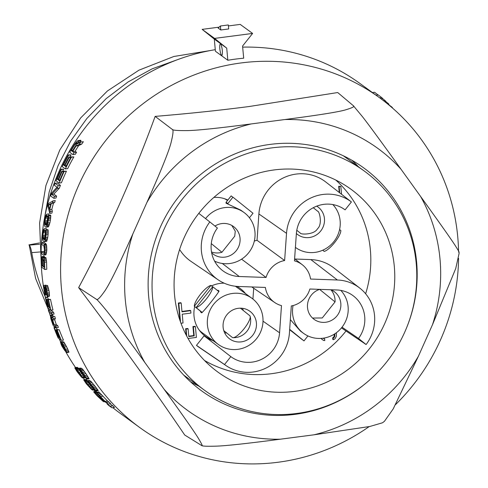 <?xml version="1.0" encoding="UTF-8"?>
<svg xmlns="http://www.w3.org/2000/svg" width="488" height="488" viewBox="0 0 488 488"><rect width="100%" height="100%" fill="white"/><g stroke="black" fill="none" stroke-linecap="round" stroke-linejoin="round"><path stroke-width="0.73" d="M458.964 251.991L459.092 253.394L455.737 268.522L432.478 324.74L418.405 356.234L393.2 408.92L384.428 421.321L382.476 422.791L369.88 426.469L314.058 434.802L280.478 439.188C245.379 443.775 223.504 446.099 214.848 446.178C206.357 446.404 201.922 446.16 201.538 445.44L184.708 435.015C152.988 388.204 117.632 339.075 78.641 287.621C107.805 233.13 133.303 176.052 155.147 116.388C187.971 113.68 219.264 110.398 249.026 106.537L337.72 92.543L353.33 105.707L362.224 116.394C367.806 123.44 380.75 141.075 401.063 169.299L420.571 196.414C440.92 224.687 452.596 241.273 455.603 246.159C458.842 251.253 459.818 253.168 458.543 251.918M201.757 445.556L201.538 445.44C202.941 446.599 202.099 444.58 199.012 439.389C196.139 434.314 184.549 417.661 164.23 389.43L144.722 362.322C124.373 334.042 111.343 316.48 105.634 309.624C100.132 302.883 97.027 299.418 96.325 299.229L78.641 287.621M227.835 60.268L226.713 48.129L214.58 38.4L252.619 33.428L242.56 46.061L243.689 58.2A203.886 196.377 126 0 0 235.747 59.072A203.886 196.377 126 0 0 227.835 60.268L215.421 51.24L214.299 39.101L202.16 29.371L219.1 27.157M242.664 47.135A203.886 196.377 -54 0 1 360.016 83.521L379.524 97.71A203.886 196.377 126 0 0 241.072 62.946A203.886 196.377 -54 0 0 68.155 214.525A203.886 196.377 -54 0 0 139.659 427.482A203.886 196.377 -54 0 0 278.111 462.246A203.886 196.377 126 0 0 369.117 426.622M395.609 404.552A203.886 196.377 126 0 0 458.58 258.347M458.549 250.997A203.886 196.377 126 0 0 379.524 97.71M139.659 427.482L120.146 413.287A203.886 196.377 -54 0 1 112.795 407.657M95.215 391.583A203.886 196.377 -54 0 1 93.641 389.93M84.656 379.67A203.886 196.377 -54 0 1 83.271 377.95M75.548 367.525A203.886 196.377 -54 0 1 65.209 350.756M60.567 341.734A203.886 196.377 -54 0 1 59.182 338.794M54.455 327.643A203.886 196.377 -54 0 1 53.772 325.856M50.252 315.651A203.886 196.377 -54 0 1 49.215 312.259M48.623 310.222A203.886 196.377 -54 0 1 48.038 308.111M45.427 297.302A203.886 196.377 -54 0 1 44.133 290.616M43.816 288.78A203.886 196.377 -54 0 1 215.275 49.678M104.841 401.667L103.859 401.795A205.93 198.341 -54 0 1 102.48 400.459L100.729 398.611A205.93 198.341 -54 0 1 99.149 397L95.434 393.462L98.594 396.677A205.93 198.341 -54 0 0 99.912 398.019L103.127 401.392L97.874 396.537A205.93 198.341 -54 0 1 96.557 395.195L93.623 391.791L96.093 391.467L97.521 392.505M86.632 379.939L86.016 379.493L83.68 379.798L84.29 380.243L86.632 379.939L87.608 380.884M77.83 367.751L77.22 367.305L74.981 367.598L75.591 368.043L77.83 367.751L78.922 368.904M74.981 367.598L74.902 368.123L77.092 371.673L81.453 377.071L82.612 378.035L85.058 377.706M63.751 341.868L61.317 341.893L63.751 341.868L66.527 346.694A203.886 196.377 -54 0 0 67.655 348.969L68.96 352.214L66.691 352.58A205.93 198.341 -54 0 1 65.807 350.878L65.124 348.95A205.93 198.341 -54 0 1 64.001 346.669L62.531 344.04M62.562 341.728A203.886 196.377 -54 0 1 62.452 341.49L60.347 341.765A205.93 198.341 -54 0 0 61.146 343.479L61.64 343.412M55.711 329.803A205.93 198.341 -54 0 0 58.731 337.287L57.846 336.647A205.93 198.341 -54 0 1 54.394 328.003L53.985 327.704A205.93 198.341 -54 0 0 58.188 338.068L61.378 340.392L63.464 340.118A203.886 196.377 -54 0 1 59.231 329.76L56.773 329.735A205.93 198.341 -54 0 0 60.225 338.373L59.139 337.586A205.93 198.341 -54 0 1 56.12 330.095L55.711 329.803L57.846 329.589M57.163 329.613A203.886 196.377 -54 0 1 56.443 327.735L56.407 327.704M52.728 316.669L51.96 318.158L50.374 315.181L50.782 318.426A205.93 198.341 -54 0 0 53.137 325.392L56.333 327.716L58.377 327.448A203.886 196.377 -54 0 1 57.761 325.71L56.333 324.673A203.886 196.377 -54 0 1 54.674 319.738L55.364 318.444A203.886 196.377 -54 0 1 54.748 316.401L52.728 316.669A205.93 198.341 -54 0 0 53.345 318.707L55.364 318.444M53.491 316.627L52.393 314.919L50.374 315.181M48.385 310.252A205.93 198.341 -54 0 0 48.867 312.009L52.057 314.327L54.077 314.065A203.886 196.377 -54 0 1 53.588 312.314L50.392 309.99L48.385 310.252L51.575 312.576L53.588 312.314M46.866 299.431A205.93 198.341 -54 0 0 48.611 307.086L47.726 306.446A205.93 198.341 -54 0 1 45.744 297.607L45.335 297.314A205.93 198.341 -54 0 0 47.763 307.91L50.953 310.228L52.966 309.965A203.886 196.377 -54 0 1 50.52 299.376L48.123 299.339A205.93 198.341 -54 0 0 50.105 308.172L49.02 307.385A205.93 198.341 -54 0 1 47.275 299.73L46.866 299.431L48.946 299.229M48.135 299.266A203.886 196.377 -54 0 1 47.739 297.351L45.335 297.314M47.55 285.48L45.225 285.492L47.55 285.48L48.94 290.488A203.886 196.377 -54 0 0 49.318 292.861L49.392 296.271L47.19 296.631A205.93 198.341 -54 0 1 46.86 294.85L46.927 292.824A205.93 198.341 -54 0 1 46.543 290.451L45.744 287.481L45.421 287.78L45.835 287.725M46.006 285.395A203.886 196.377 -54 0 1 45.97 285.138L43.987 285.401A205.93 198.341 -54 0 0 44.237 287.188L44.933 287.096M45.823 257.518L43.493 257.53L45.823 257.518L46.58 262.001A203.886 196.377 -54 0 0 46.793 269.248L44.811 269.51L41.614 267.186A205.93 198.341 -54 0 1 41.395 259.939L41.925 256.7L44.121 256.285L44.701 257.377M41.907 242.597A205.93 198.341 -54 0 0 41.785 244.433L43.889 245.964L44.402 249.508A205.93 198.341 -54 0 0 44.347 250.728L44.066 252.711L43.56 253.278L41.456 251.747A205.93 198.341 -54 0 0 41.413 253.571L43.523 255.102L45.86 254.785L46.757 250.765A203.886 196.377 -54 0 1 46.811 249.545L46.567 245.226L46.025 243.866L43.92 242.335L41.907 242.597L44.012 244.128L46.025 243.866M44.201 252.034L43.45 251.485L41.456 251.747M44.268 228.744L43.444 229.842L42.883 232.465A205.93 198.341 -54 0 0 42.566 235.234L42.651 239.571L43.188 240.938L44.207 241.676L46.586 241.353L47.781 237.296A203.886 196.377 -54 0 1 48.105 234.521L48.166 230.165L47.873 229.61L45.829 229.879A205.93 198.341 -54 0 0 45.573 231.727L45.671 234.49A205.93 198.341 -54 0 0 45.353 237.259L44.927 239.266L44.365 239.84L43.103 238.595L42.974 235.533A205.93 198.341 -54 0 1 43.292 232.764L44.012 230.592A205.93 198.341 -54 0 1 44.268 228.744L46.305 228.476A203.886 196.377 -54 0 0 46.116 229.842M45.366 238.833L45 235.265A203.886 196.377 -54 0 1 45.323 232.495L45.805 230.489M46.878 214.153L45.939 215.269L45.17 217.922A205.93 198.341 -54 0 0 44.652 220.716L44.445 225.096L44.908 226.469L45.927 227.207L48.361 226.877L49.898 222.772A203.886 196.377 -54 0 1 50.429 219.972L50.795 215.58L50.52 215.019L48.44 215.293A205.93 198.341 -54 0 0 48.044 217.16L47.958 219.948A205.93 198.341 -54 0 0 47.434 222.741L46.854 224.767L46.22 225.352L44.981 224.102L45.055 221.015A205.93 198.341 -54 0 1 45.579 218.215L46.482 216.025A205.93 198.341 -54 0 1 46.878 214.153L48.959 213.884A203.886 196.377 -54 0 0 48.66 215.263M47.257 224.34L47.116 220.747A203.886 196.377 -54 0 1 47.647 217.947L48.556 215.751M54.674 202.447A203.886 196.377 -54 0 1 55.229 200.556L53.088 200.836A205.93 198.341 -54 0 0 52.539 202.727L54.674 202.447L53.497 203.112A203.886 196.377 -54 0 0 51.838 209.395L52.344 211.237A203.886 196.377 -54 0 0 51.899 213.116L49.806 213.384L47.824 206.058A205.93 198.341 -54 0 1 48.483 203.545L53.088 200.836M55.01 183.293A205.93 198.341 -54 0 0 54.296 185.208L57.011 187.185L51.551 193.144A205.93 198.341 -54 0 0 50.654 195.987L53.845 198.311L55.998 198.03A203.886 196.377 -54 0 1 56.602 196.133L53.814 194.108L59.341 188.197A203.886 196.377 -54 0 1 60.42 185.33L57.224 183.006L55.01 183.293L58.2 185.617L60.42 185.33M61.64 171.41A205.93 198.341 -54 0 0 58.048 179.761L57.169 179.12A205.93 198.341 -54 0 1 61.348 169.482L60.945 169.184A205.93 198.341 -54 0 0 55.992 180.743L59.188 183.061L61.421 182.774A203.886 196.377 -54 0 1 66.447 171.203L63.727 171.209A205.93 198.341 -54 0 0 59.542 180.847L58.456 180.06A205.93 198.341 -54 0 1 62.049 171.709L61.64 171.41L64.026 171.172M62.69 171.276A203.886 196.377 -54 0 1 63.66 169.177L60.945 169.184M68.802 157.142A205.93 198.341 -54 0 0 64.398 165.597L63.513 164.956A205.93 198.341 -54 0 1 68.643 155.19L68.235 154.897A205.93 198.341 -54 0 0 62.159 166.597L65.355 168.921L67.686 168.616A203.886 196.377 -54 0 1 73.859 156.898L71.016 156.922A205.93 198.341 -54 0 0 65.892 166.683L64.806 165.896A205.93 198.341 -54 0 1 69.204 157.435L68.802 157.142L71.303 156.886M69.882 157.002A203.886 196.377 -54 0 1 71.077 154.873L68.235 154.897M80.746 142.057L77.208 143.905L78.33 141.288L78.074 140.611L76.714 141.593L74.511 144.375A205.93 198.341 -54 0 0 69.723 152.274L72.913 154.598L75.372 154.275A203.886 196.377 -54 0 1 76.543 152.305L75.115 151.268A203.886 196.377 -54 0 1 78.611 145.656L81.777 144.045A203.886 196.377 -54 0 1 83.35 141.715L80.746 142.057A205.93 198.341 -54 0 0 79.202 144.381L81.777 144.045M80.502 142.185L80.923 140.953L80.672 140.269L78.074 140.611M111.904 407.773A205.93 198.341 -54 0 1 110.239 406.175L107.043 403.85A205.93 198.341 -54 0 0 108.708 405.455L111.904 407.773L114.509 407.431A203.886 196.377 -54 0 1 112.819 405.833L109.995 403.777M108.074 404.034L110.623 403.698A203.886 196.377 -54 0 1 109.019 402.088L107.592 401.051A203.886 196.377 -54 0 1 102.968 396.201L98.783 391.931L96.362 392.248L98.741 395.237A205.93 198.341 -54 0 0 104.883 401.709L108.074 404.034A205.93 198.341 -54 0 1 106.488 402.417L105.06 401.38A205.93 198.341 -54 0 1 100.504 396.518L96.362 392.248M90.628 381L87.986 381.055L90.628 381L94.66 385.776A203.886 196.377 -54 0 0 95.746 387.149L98.234 390.613L95.843 390.931L93.397 387.46A205.93 198.341 -54 0 1 92.323 386.081L88.328 381.299M89.78 380.823A203.886 196.377 -54 0 1 89.475 380.414L87.169 380.719A205.93 198.341 -54 0 0 88.194 382.098L88.474 382.061M81.16 368.098L78.745 368.239L81.16 368.098L81.783 368.855M82.344 368.806L79.928 368.946L82.344 368.806L85.864 373.588A203.886 196.377 -54 0 0 86.986 375.26L89.078 378.834L86.797 379.133L84.802 376.821M96.325 299.229C97.13 300.541 99.686 298.162 103.999 292.099C108.562 286.151 118.169 266.784 132.821 233.996L146.888 202.496C161.577 169.623 169.739 149.218 171.373 141.276C173.24 133.517 173.527 129.546 172.215 129.363C172.612 130.235 177.071 130.65 185.605 130.601C194.401 130.723 216.275 128.496 251.235 123.928L284.815 119.542C319.915 114.961 340.435 111.642 346.382 109.599C352.604 107.72 354.922 106.427 353.33 105.707M366.043 383.08A137.829 132.748 -54 0 1 201.575 390.827A137.829 132.748 -54 0 1 148.7 296.863A137.829 132.748 -54 0 1 217.142 162.937A137.829 132.748 -54 0 1 363.725 167.903A137.829 132.748 -54 0 1 416.593 261.873A137.829 132.748 -54 0 1 407.004 326.765M172.215 129.363L155.147 116.388M198.927 386.179A137.829 132.748 -54 0 1 190.515 381.799M351.726 160.162A137.829 132.748 -54 0 1 358.485 166.817M272.103 147.852A135.627 130.631 126 0 0 157.081 248.679A135.627 130.631 126 0 0 204.643 390.339A135.627 130.631 126 0 0 296.741 413.464A135.627 130.631 126 0 0 411.762 312.631A135.627 130.631 126 0 0 364.2 170.977A135.627 130.631 126 0 0 272.103 147.852M174.545 295.008A113.063 108.897 126 0 0 215.196 370.044A113.063 108.897 126 0 0 336.647 377.059A113.063 108.897 126 0 0 394.298 266.308A113.063 108.897 126 0 0 348.145 187.264A113.063 108.897 126 0 0 229.183 186.062A113.063 108.897 126 0 0 174.545 295.008M365.634 293.782A112.136 108.007 126 0 0 370.343 249.655A112.136 108.007 126 0 0 335.781 180.054M204.521 360.504A112.136 108.007 126 0 0 346.016 330.974M211.957 339.813A29.567 28.475 -54 0 1 205.363 336.275A29.567 28.475 -54 0 1 194.023 316.12A29.567 28.475 -54 0 1 194.694 306.568M211.554 285.883A29.567 28.475 -54 0 1 224.175 283.174M236.802 286.377A29.567 28.475 -54 0 1 240.145 288.457A29.567 28.475 -54 0 1 245.537 293.642M213.878 197.408A29.567 28.475 -54 0 1 227.853 200.049M181.957 311.435L190.271 310.35L190.71 310.673L181.994 311.814L181.182 303.03L180.737 302.706L178.358 303.017L179.974 320.457M188.051 338.501L196.402 337.415L195.401 326.631L194.956 326.307L192.937 326.576L193.766 335.555L188.783 336.208M193.766 335.555L194.212 335.878L188.813 336.586L188.094 328.796L187.648 328.479L185.629 328.741L186.215 335.103M341.557 194.285L340.825 186.398L338.696 186.294L339.27 192.51M334.359 334.115L333.926 336.854L332.663 337.928L332.804 339.422L333.243 339.746L334.231 339.319L335.189 338.587L336.342 336.311L336.354 332.755M321.025 338.404L323.41 340.423L324.788 340.551L324.648 339.05L323.379 338.367M179.621 249.484A42.206 40.65 126 0 0 191.003 261.391L218.209 279.862A41.138 39.62 126 0 0 238.559 286.48L265.374 287.432A23.4 22.54 126 0 0 274.781 302.566A23.4 22.54 126 0 0 281.478 305.61L279.575 332.792A31.037 29.896 -54 0 1 261.739 359.223A31.037 29.896 -54 0 1 230.836 356.624L224.541 364.524A41.138 39.62 126 0 0 226.17 365.695A41.138 39.62 126 0 0 266.539 367.787A41.138 39.62 126 0 0 289.408 333.139L291.312 305.958A23.4 22.54 126 0 0 309.868 289.012L336.683 289.964A31.037 29.896 -54 0 1 352.037 294.953A31.037 29.896 -54 0 1 358.515 338.452L366.11 344.54A41.138 39.62 126 0 0 359.729 288.066A41.138 39.62 126 0 0 337.379 279.996L310.563 279.044A23.4 22.54 126 0 0 302.298 264.74A23.4 22.54 126 0 0 294.459 260.866L296.362 233.685A31.037 29.896 -54 0 1 313.613 207.54A31.037 29.896 -54 0 1 344.077 209.12A31.037 29.896 -54 0 1 345.101 209.852L351.397 201.947A41.138 39.62 126 0 0 310.319 198.226A41.138 39.62 126 0 0 286.529 233.337L284.626 260.519A23.4 22.54 126 0 0 266.07 277.465L239.254 276.513A31.037 29.896 -54 0 1 222.388 270.425A31.037 29.896 -54 0 1 217.422 228.024L209.828 221.936A41.138 39.62 126 0 0 218.209 279.862M351.397 201.947L325.819 182.036A42.206 40.65 126 0 0 283.516 177.821A42.206 40.65 126 0 0 258.884 213.945L257.042 240.297A24.467 23.564 126 0 0 254.315 241.072M359.729 288.066L333.78 267.875A42.206 40.65 126 0 0 310.85 259.592L294.959 259.03M230.836 356.624L204.082 335.811L196.463 345.376A42.206 40.65 126 0 0 198.964 347.23L226.17 365.695M204.704 336.293A29.969 28.865 126 0 0 213.079 340.624M253.693 288.249L252.936 299.059M332.834 204.564A28.542 27.493 -54 0 1 333.054 242.585A28.542 27.493 -54 0 1 295.6 247.52A28.542 27.493 -54 0 1 295.405 247.373L295.6 247.52M296.375 233.502A17.129 16.494 126 0 0 297.125 234.149A17.129 16.494 126 0 0 297.723 234.6A17.129 16.494 126 0 0 320.903 230.763A17.129 16.494 126 0 0 318.463 207.351A17.129 16.494 126 0 0 317.871 206.9A17.129 16.494 126 0 0 316.736 206.143M300.285 233.081L300.358 233.136C300.498 234.661 314.333 234.893 317.493 228.762C322.775 224.297 319.347 210.993 317.743 211.304L313.278 207.723M339.593 229.543L340.819 230.525A13.957 3.752 -51.3 0 1 334.652 242.524A13.957 3.752 -51.3 0 1 324.191 251.399L322.72 250.222M340.801 290.397A28.542 27.493 -54 0 1 341.801 327.472A28.542 27.493 -54 0 1 303.566 333.353A28.542 27.493 -54 0 1 293.068 305.561M303.566 333.353L300.376 331.035L290.354 319.622M319.707 289.36A17.129 16.494 126 0 0 311.295 295.167A17.129 16.494 126 0 0 314.089 319.335A17.129 16.494 126 0 0 337.031 315.809A17.129 16.494 126 0 0 334.237 291.635A17.129 16.494 126 0 0 330.846 289.756M312.546 318.054L322.263 317.969L335.061 301.895A17.129 17.129 0 0 0 330.925 289.787M319.603 289.39L335.061 301.895M289.659 329.565L302.267 339.544M302.206 339.624L289.646 329.717M289.677 329.327L303.975 340.917L307.94 335.939M303.975 340.917L289.665 329.437M235.93 286.297A29.567 28.475 -54 0 1 236.668 287.194M203.087 333.359A29.567 28.475 -54 0 1 201.251 332.603M199.897 331.004A28.542 27.493 126 0 0 200.696 331.505M218.38 344.479A28.542 27.493 -54 0 1 217.386 343.723A28.542 27.493 -54 0 1 213.323 304.707A28.542 27.493 -54 0 1 251.96 298.314A28.542 27.493 -54 0 1 252.949 299.071A28.542 27.493 -54 0 1 257.011 338.086A28.542 27.493 -54 0 1 218.38 344.479L202.416 332.871A28.542 27.493 -54 0 1 201.422 332.115A28.542 27.493 -54 0 1 199.305 330.217M235.326 286.23A28.542 27.493 -54 0 1 235.997 286.7L251.96 298.314M201.477 312.729L201.556 312.79C201.91 313.888 220.369 290.708 218.941 290.958L218.386 290.512A13.957 3.752 128.7 0 1 218.856 291.604L212.725 286.694A13.957 3.752 128.7 0 1 206.564 298.693A13.957 3.752 128.7 0 1 196.103 307.568L202.227 312.485A13.957 3.752 128.7 0 1 200.964 312.314A13.957 3.752 128.7 0 1 200.928 312.283A13.957 3.752 128.7 0 1 200.458 311.191L194.328 306.275A13.957 3.752 128.7 0 1 200.495 294.276A13.957 3.752 128.7 0 1 210.956 285.401L212.664 286.773M250.435 311.686A17.129 16.494 126 0 0 249.838 311.234A17.129 16.494 126 0 0 226.658 315.065A17.129 16.494 126 0 0 229.098 338.477A17.129 16.494 126 0 0 229.689 338.934A17.129 16.494 126 0 0 252.869 335.097A17.129 16.494 126 0 0 250.435 311.686M224.639 332.828A17.129 16.494 126 0 0 226.706 332.962M243.329 310.521A17.129 16.494 126 0 0 242.475 308.306M249.71 315.638A13.957 3.752 128.7 0 1 249.746 315.669A13.957 3.752 128.7 0 1 250.155 316.346A13.957 3.752 128.7 0 1 243.939 328.9A13.957 3.752 128.7 0 1 233.038 337.684A13.957 3.752 128.7 0 1 232.325 337.464A13.957 3.752 128.7 0 1 232.288 337.44A13.957 3.752 128.7 0 1 232.251 337.409M217.221 290.293A13.957 3.752 128.7 0 1 218.349 290.482A13.957 3.752 128.7 0 1 218.386 290.512M210.956 285.401L194.328 306.275M196.103 307.568L212.725 286.694M227.42 199.848A29.567 28.475 -54 0 1 227.737 200.196M226.206 199.653A28.542 27.493 126 0 0 225.48 199.049M224.553 198.726A28.542 27.493 -54 0 1 227.499 200.489M205.558 218.612A28.542 27.493 -54 0 1 205.759 218.362A28.542 27.493 -54 0 1 243.994 212.481A28.542 27.493 -54 0 1 248.654 252.766A28.542 27.493 -54 0 1 214.592 261.135M249.417 217.758L252.998 213.262L232.941 197.176L227.859 203.557L226.084 202.258L226.023 203.161L240.81 210.163L243.994 212.481M211.652 252.802A17.129 16.494 126 0 0 213.323 254.199A17.129 16.494 126 0 0 236.265 250.667A17.129 16.494 126 0 0 233.471 226.499A17.129 16.494 126 0 0 214.964 226.054M211.511 251.991A17.129 17.129 0 0 0 221.918 252.29L234.716 236.222L235.277 231.214L231.806 225.438M221.918 252.29L211.28 243.603M232.874 197.256L231.166 195.889L226.084 202.264M180.975 323.263L183.03 322.995L182.219 314.211L190.936 313.07L190.71 310.673M178.358 303.017L178.803 303.341L180.542 322.062M181.182 303.03L178.803 303.341M192.937 326.576L193.376 326.899L194.212 335.878M195.401 326.631L193.376 326.899M185.629 328.741L186.068 329.065L186.721 336.061M188.094 328.796L186.068 329.065M338.696 186.294L339.136 186.617L339.715 192.858M340.825 186.398L339.136 186.617M332.663 337.928L333.109 338.251L333.243 339.746M333.31 337.537L333.755 337.861L333.109 338.251M333.926 336.854L334.371 337.178L333.755 337.861M334.213 336.208L334.652 336.531L334.371 337.178M334.408 334.67L334.853 334.994L334.652 336.531M334.75 333.865L334.853 334.994M324.648 339.05L323.209 338.184M321.232 338.391L321.952 339.404M198.805 213.347L209.828 221.936M241.584 259.171L266.07 277.465M257.042 240.297L284.626 260.519M342.948 208.388L345.101 209.852M341.46 327.893L366.11 344.54M342.021 327.192L358.515 338.452M196.463 345.376L224.541 364.524M228.414 25.937L240.206 24.4L252.619 33.428M226.713 48.129L214.299 39.101M222.308 50.587A5.71 1.135 82.6 0 1 221.808 55.345A5.71 1.135 82.6 0 1 219.826 48.782A5.71 1.135 82.6 0 1 220.326 44.024A5.71 1.135 82.6 0 1 222.308 50.587M214.58 38.4L202.16 29.371M220.771 29.981L228.695 28.945L228.323 24.955L220.399 25.992L220.771 29.981L218.112 28.048L220.399 25.992M103.859 401.795L104.725 401.551M103.785 401.679L100.802 398.592A205.93 198.341 -54 0 1 99.747 397.519L93.849 391.864L96.319 391.541M94.989 393.31L96.636 395.17A205.93 198.341 -54 0 0 98.478 397.055L101.669 400.007L99.839 398.043A205.93 198.341 -54 0 1 97.996 396.158L95.087 393.298M94.324 392.212L96.795 391.888M95.05 392.828L96.575 392.626M95.886 393.615L97.197 393.444M96.911 394.621L98.064 394.475M98.387 396.122L99.418 395.988M99.747 397.519L100.717 397.391M100.802 398.592L101.736 398.47M102.071 399.885L102.974 399.764M103.224 401.075L104.133 400.953M99.351 397.909L99.668 397.866M98.478 397.055L98.82 397.006M96.636 395.17L96.972 395.127M83.68 379.798L86.339 383.8L91.25 389.125L92.439 390.089L94.367 389.839M92.439 390.089L84.29 380.243M90.06 387.765L84.631 381.201L89.194 385.874L91.354 388.704L90.06 387.765L90.652 387.692M84.845 380.762L87.187 380.457M85.26 381.189L87.218 380.933M85.961 381.933L87.669 381.714M86.815 382.909L88.352 382.708L87.169 380.719M88.121 384.428L89.505 384.245M89.53 386.124L90.859 385.947M90.835 387.71L92.201 387.533M91.799 388.924L93.281 388.735M92.299 389.595L93.909 389.387M92.507 389.942L94.239 389.717M92.543 390.065L94.355 389.827M90.707 388.332L91.073 388.289M88.718 386.38L89.517 386.276M87.889 385.459L88.749 385.349M86.681 384.044L87.547 383.934M85.626 382.726L86.37 382.629M85.095 382L85.687 381.927M82.612 378.035L80.282 373.991L75.591 368.043M80.428 375.687L75.75 369.026L77.043 369.965L79.947 373.747L81.722 376.626L80.428 375.687L81.179 375.589M76.116 368.568L78.354 368.275M76.506 368.995L78.745 368.702M77.147 369.751L79.209 369.483M77.909 370.734L79.77 370.49L78.745 368.239M79.062 372.277L80.752 372.051M80.282 373.991L81.929 373.777M81.398 375.608L83.1 375.382M82.198 376.846L84.052 376.602M82.6 377.523L84.619 377.261M82.74 377.883L84.924 377.596M82.746 378.011L85.028 377.712L81.356 372.954A205.93 198.341 -54 0 1 80.612 371.838L79.77 370.496M81.038 376.26L81.508 376.199M79.215 374.284L80.221 374.15M78.483 373.357L79.562 373.21M77.433 371.917L78.507 371.777M76.531 370.575L77.446 370.459M76.097 369.843L76.817 369.745M62.238 344.083L62.983 345.931A205.93 198.341 -54 0 0 63.824 347.639L64.953 350.793L62.055 346.352A205.93 198.341 -54 0 1 61.36 344.931L60.347 341.765M66.691 352.58L65.532 349.243A205.93 198.341 -54 0 1 64.41 346.968L61.653 342.137M61.146 343.479L61.628 344.943A205.93 198.341 -54 0 0 62.464 346.651L64.007 349.036L63.416 347.34A205.93 198.341 -54 0 1 62.58 345.632L61.317 341.893M61.146 343.662L61.708 343.589M61.281 344.138L61.885 344.058M61.628 344.943L62.232 344.863M62.464 346.651L63.037 346.578M62.958 347.554L63.477 347.486M63.525 348.505L63.891 348.456M62.19 342.911L64.288 342.637M62.989 344.247L65.093 343.973M63.66 345.492L65.77 345.217M64.41 346.968L66.527 346.694M65.532 349.243L67.655 348.969M66.179 350.616L68.314 350.341M66.71 351.891L68.851 351.61M66.813 352.495L68.96 352.214M62.507 344.839L62.989 344.778M62.983 345.931L63.58 345.852M63.824 347.639L64.434 347.56M64.325 348.725L64.971 348.645M64.764 349.768L65.459 349.676M65.081 350.701L65.819 350.61M64.953 350.793L65.837 350.677M61.378 340.392A205.93 198.341 -54 0 1 57.175 330.028L56.773 329.735M57.175 330.028L59.231 329.76M53.985 327.704L55.968 327.448M54.394 328.003L56.443 327.735M57.846 336.647L58.426 336.567M56.12 330.095L56.87 329.998M59.139 337.586L59.853 337.489M56.333 327.716A205.93 198.341 -54 0 1 55.717 325.978L54.29 324.941L56.333 324.673M54.29 324.941A205.93 198.341 -54 0 1 52.643 320L54.674 319.738M52.643 320L53.345 318.707M53.881 324.642L52.863 323.904A205.93 198.341 -54 0 1 51.033 318.383L50.898 316.932L52.051 319.121A205.93 198.341 -54 0 0 53.881 324.642M55.717 325.978L57.761 325.71M50.642 315.376L52.661 315.114M50.935 315.815L52.954 315.553M51.466 316.889L52.698 316.73M52.863 323.904L53.595 323.806M51.033 318.383L51.74 318.286M50.825 317.56L51.374 317.487M52.057 314.327A205.93 198.341 -54 0 1 51.575 312.576M50.953 310.228A205.93 198.341 -54 0 1 48.532 299.638L48.123 299.339M48.532 299.638L50.52 299.376M45.744 297.607L47.739 297.351M47.726 306.446L48.428 306.354M47.275 299.73L48.178 299.614M49.02 307.385L49.88 307.269M45.421 287.78L45.524 289.713A205.93 198.341 -54 0 0 45.811 291.495L45.951 294.703L45.457 294.606L44.042 290.207A205.93 198.341 -54 0 1 43.804 288.725L43.987 285.401M47.19 296.631L47.58 295.887L47.336 293.123A205.93 198.341 -54 0 1 46.952 290.75L45.567 285.742M44.237 287.188L44.17 288.725A205.93 198.341 -54 0 0 44.451 290.506L45.207 292.879L45.402 291.196A205.93 198.341 -54 0 1 45.122 289.414L45.225 285.492M44.146 287.383L44.939 287.279M44.103 287.883L44.957 287.767M44.17 288.725L45.03 288.609M44.451 290.506L45.274 290.397M44.664 291.446L45.415 291.348M44.957 292.434L45.488 292.361M45.921 286.535L47.903 286.279M46.354 287.926L48.336 287.664M46.659 289.213L48.648 288.951M46.952 290.75L48.94 290.488M47.336 293.123L49.318 292.861M47.519 294.557L49.508 294.294M47.58 295.887L49.569 295.63M47.403 296.533L49.392 296.271M45.415 288.573L46.098 288.481M45.524 289.713L46.372 289.597M45.811 291.495L46.689 291.379M45.939 292.629L46.872 292.507M46.006 293.715L47.013 293.587M45.951 294.703L47.019 294.563M45.732 294.801L47.019 294.636M43.493 257.53L43.06 258.28M42.877 258.298L42.133 256.542M44.811 269.51A205.93 198.341 -54 0 1 44.591 262.263L43.828 257.78M41.803 259.933L42.334 258.512L42.749 260.623A205.93 198.341 -54 0 0 42.895 266.363L41.944 265.673A205.93 198.341 -54 0 1 41.803 259.933L42.688 259.817M43.353 259.555L43.157 260.921A205.93 198.341 -54 0 0 43.304 266.661L44.323 267.406A205.93 198.341 -54 0 1 44.176 261.666L43.963 260L43.353 259.555L43.707 259.512M44.03 258.231L46.025 257.969M44.304 259.341L46.293 259.079M44.506 260.702L46.494 260.44M44.591 262.263L46.58 262.001M42.401 256.743L44.396 256.481M42.608 257.194L44.597 256.932M41.944 265.673L42.865 265.551M41.858 259.073L42.541 258.988M41.992 258.567L42.334 258.524M43.304 266.661L44.292 266.533M43.157 260.921L44.109 260.799M43.218 260.061L43.95 259.97M43.523 255.102L44.152 254.638L44.756 251.027A205.93 198.341 -54 0 1 44.811 249.807L44.56 245.488L44.012 244.128M44.335 244.683L46.342 244.421M44.56 245.488L46.567 245.226M44.756 246.91L46.763 246.647M44.817 248.233L46.824 247.971M44.811 249.807L46.811 249.545M44.756 251.027L46.757 250.765M44.628 252.497L46.628 252.241M44.451 253.62L46.452 253.357M44.152 254.638L46.147 254.376M43.865 255.047L45.86 254.785M44.207 241.676L44.896 241.2L45.762 237.558A205.93 198.341 -54 0 1 46.079 234.789L45.829 229.879M46.128 230.434L48.166 230.165M46.226 231.867L48.263 231.599M46.201 233.197L48.233 232.935M46.079 234.789L48.105 234.521M45.762 237.558L47.781 237.296M45.53 239.047L47.556 238.778M45.28 240.175L47.293 239.913M44.896 241.2L46.909 240.938M44.573 241.621L46.586 241.353M44.012 230.592L45.762 230.366M43.767 230.751L45.744 230.495M43.511 231.58L45.543 231.312M43.292 232.764L45.323 232.495M42.974 235.533L45 235.265M42.913 236.808L44.933 236.546M42.956 237.833L44.975 237.564M43.103 238.595L45.122 238.327M43.347 239.096L45.036 238.876M45.927 227.207L46.683 226.725L47.842 223.04A205.93 198.341 -54 0 1 48.361 220.247L48.721 217.294L48.44 215.293M48.715 215.849L50.795 215.58M48.721 217.294L50.795 217.026M48.605 218.636L50.673 218.368M48.361 220.247L50.429 219.972M47.842 223.04L49.898 222.772M47.501 224.541L49.556 224.273M47.159 225.682L49.209 225.413M46.683 226.725L48.733 226.456M46.317 227.146L48.361 226.877M46.482 216.025L48.336 215.781M46.214 216.19L48.288 215.916M45.89 217.026L47.964 216.751M45.579 218.215L47.647 217.947M45.055 221.015L47.116 220.747M44.908 222.302L46.964 222.034M44.884 223.333L46.933 223.065M44.981 224.102L47.037 223.833M45.201 224.608L46.988 224.376M49.806 213.384A205.93 198.341 -54 0 1 50.246 211.511L49.733 209.663A205.93 198.341 -54 0 1 51.374 203.392L52.539 202.727M48.422 205.003L49.538 209.157A205.93 198.341 -54 0 1 51.014 203.508L48.422 205.003L50.709 204.624M51.374 203.392L53.497 203.112M49.733 209.663L51.838 209.395M50.246 211.511L52.344 211.237M53.845 198.311A205.93 198.341 -54 0 1 54.442 196.414L56.602 196.133M54.442 196.414L51.655 194.389L53.814 194.108M51.655 194.389L57.139 188.484A205.93 198.341 -54 0 1 58.2 185.617M57.139 188.484L59.341 188.197M59.188 183.061A205.93 198.341 -54 0 1 64.135 171.508L63.727 171.209M64.135 171.508L66.447 171.203M61.348 169.482L63.66 169.177M57.169 179.12L58.377 178.962M62.049 171.709L63.593 171.508M58.456 180.06L59.945 179.865M65.355 168.921A205.93 198.341 -54 0 1 71.425 157.215L71.016 156.922M71.425 157.215L73.859 156.898M68.643 155.19L71.077 154.873M63.513 164.956L64.8 164.785M69.204 157.435L70.852 157.221M64.806 165.896L66.386 165.688M72.913 154.598A205.93 198.341 -54 0 1 74.066 152.628L72.639 151.591L75.115 151.268M72.639 151.591A205.93 198.341 -54 0 1 76.067 145.991L78.611 145.656M76.067 145.991L79.202 144.381M72.23 151.292L71.211 150.554A205.93 198.341 -54 0 1 75.06 144.289L76.756 142.6L76.945 143.228L76.079 145.034A205.93 198.341 -54 0 0 72.23 151.292M74.066 152.628L76.543 152.305M78.348 140.806L80.947 140.471M78.33 141.288L80.923 140.953M77.94 142.484L80.52 142.142M71.211 150.554L72.791 150.347M75.06 144.289L76.598 144.094M75.768 143.35L76.945 143.197M76.335 142.783L76.903 142.709M110.239 406.175L112.819 405.833M107.043 403.85L107.708 403.765M104.658 401.087L103.639 400.343A205.93 198.341 -54 0 1 98.832 395.213L97.789 393.883L99.851 395.951A205.93 198.341 -54 0 0 104.658 401.087M96.636 392.444L99.058 392.126M97.075 392.864L99.497 392.547M98.058 393.877L100.491 393.56M99.216 395.115L101.663 394.798M100.504 396.518L102.968 396.201M105.06 401.38L107.592 401.051M106.488 402.417L109.019 402.088M88.194 382.098L89.469 384.007A205.93 198.341 -54 0 0 90.756 385.66L94.123 389.241L91.36 385.977A205.93 198.341 -54 0 1 90.286 384.599L87.986 381.055M95.843 390.931L93.623 389.095L90.201 385.136A205.93 198.341 -54 0 1 89.341 384.038L88.352 382.708M89.078 382.616L90.408 384.575A205.93 198.341 -54 0 0 91.915 386.496L94.44 389.363L93.269 387.484A205.93 198.341 -54 0 1 91.768 385.563L89.225 382.592M89.072 382.104L91.378 381.799M89.957 383.129L92.269 382.824M91.195 384.654L93.525 384.355M92.323 386.081L94.66 385.776M93.397 387.46L95.746 387.149M94.416 388.784L96.783 388.472M95.325 390.004L97.704 389.692M95.727 390.626L98.118 390.315M88.407 382.5L88.743 382.458M88.901 383.233L89.237 383.19M89.469 384.007L89.81 383.965M90.756 385.66L91.073 385.618M94.013 388.942L94.324 388.899M93.434 388.295L93.842 388.241M92.635 387.374L93.129 387.307M91.915 386.496L92.439 386.429M90.408 384.575L90.921 384.507M89.847 383.794L90.286 383.739M89.353 383.068L89.658 383.025M86.797 379.133L84.735 375.559A205.93 198.341 -54 0 1 83.625 373.881L80.13 369.093M78.946 368.385L80.727 370.74L79.928 368.946M84.747 376.827L85.04 377.718M81.063 370.99L82.313 373.076A205.93 198.341 -54 0 0 83.052 374.192L85.821 377.749L84.204 375.028A205.93 198.341 -54 0 1 83.466 373.918L81.362 370.947M80.288 371.02L79.757 369.739L82.039 372.875A205.93 198.341 -54 0 0 82.783 373.991L84.198 376.431L81.691 373.204A205.93 198.341 -54 0 1 80.953 372.088L80.288 371.02L80.697 370.965M85.241 377.871L85.577 377.822M79.568 369.141L79.928 369.099M80.819 369.898L83.033 369.611M81.551 370.892L83.771 370.599M82.649 372.435L84.875 372.143M83.625 373.881L85.864 373.588M84.735 375.559L86.986 375.26M85.607 376.901L87.871 376.602M86.364 378.139L88.639 377.846M86.742 378.828L89.023 378.529M84.766 376.565L85.15 376.516M83.869 375.357L84.369 375.29M83.052 374.192L83.601 374.119M82.313 373.076L82.844 373.003M81.648 372.009L82.106 371.947M80.953 372.088L81.453 372.021M82.515 374.369L82.978 374.308M81.691 373.204L82.21 373.137M372.405 92.537L374.546 92.256L378.06 94.953M376.059 95.191L378.2 94.91L381.714 97.606A205.93 198.341 -54 0 1 382.805 98.564L381 98.796M382.568 98.594L384.953 100.473A205.93 198.341 -54 0 1 386.002 101.431L384.684 101.602M381.714 97.606L379.737 97.868M384.953 100.473L383.47 100.662M384.825 101.711L385.66 101.602L388.064 103.352A205.93 198.341 -54 0 1 388.826 104.072L387.923 104.188M388.064 103.352L387.051 103.48M388.356 104.133A205.93 198.341 -54 0 1 389.644 105.408L389.436 105.438M392.151 107.744L392.517 107.702A205.93 198.341 -54 0 0 391.791 106.97L389.644 105.408M391.791 106.97L391.321 107.031M45.213 296.265L45.396 297.308M177.699 59.603L152.128 68.845L128.094 81.947L106.177 98.613L86.901 118.438L70.73 140.959L58.054 165.658L49.184 191.943L44.335 219.197M40.059 251.96L31.714 252.638C34.197 266.802 38.351 280.698 44.176 294.331L44.981 296.283M31.714 252.638C31.006 248.624 30.177 246.117 29.231 245.116L35.606 278.416L48.532 309.88M210.426 50.526L173.826 56.492L138.964 70.168L107.427 90.963L80.636 117.956L59.817 149.938L45.927 185.495L39.601 223.028L41.145 260.885M28.908 244.884L39.424 242.957M44.811 294.282L44.176 294.331M432.478 324.74A161.9 155.934 126 0 0 439.987 258.817A161.9 155.934 126 0 0 420.571 196.414M132.821 233.996A161.9 155.934 126 0 0 125.306 299.919A161.9 155.934 126 0 0 144.722 362.322M164.23 389.43A161.9 155.934 126 0 0 280.478 439.188M314.058 434.802A161.9 155.934 126 0 0 418.405 356.234M401.063 169.299A161.9 155.934 126 0 0 284.815 119.542M251.235 123.928A161.9 155.934 126 0 0 146.888 202.496M222.29 263.465L239.254 276.513M258.884 213.945L286.529 233.337M310.85 259.592L337.379 279.996M263.02 321.177L279.575 332.792M39.485 244.274L29.231 245.116M204.643 390.339L183.756 375.144M364.2 170.977L343.314 155.782M296.789 230.275L300.321 233.105M232.288 337.44L223.785 330.614M249.746 315.669L240.401 308.172M233.038 337.684A17.129 17.129 0 0 0 250.155 316.346M201.52 312.759L200.928 312.283M274.781 302.566L251.778 286.944M302.298 264.74L294.606 258.756"/></g></svg>
